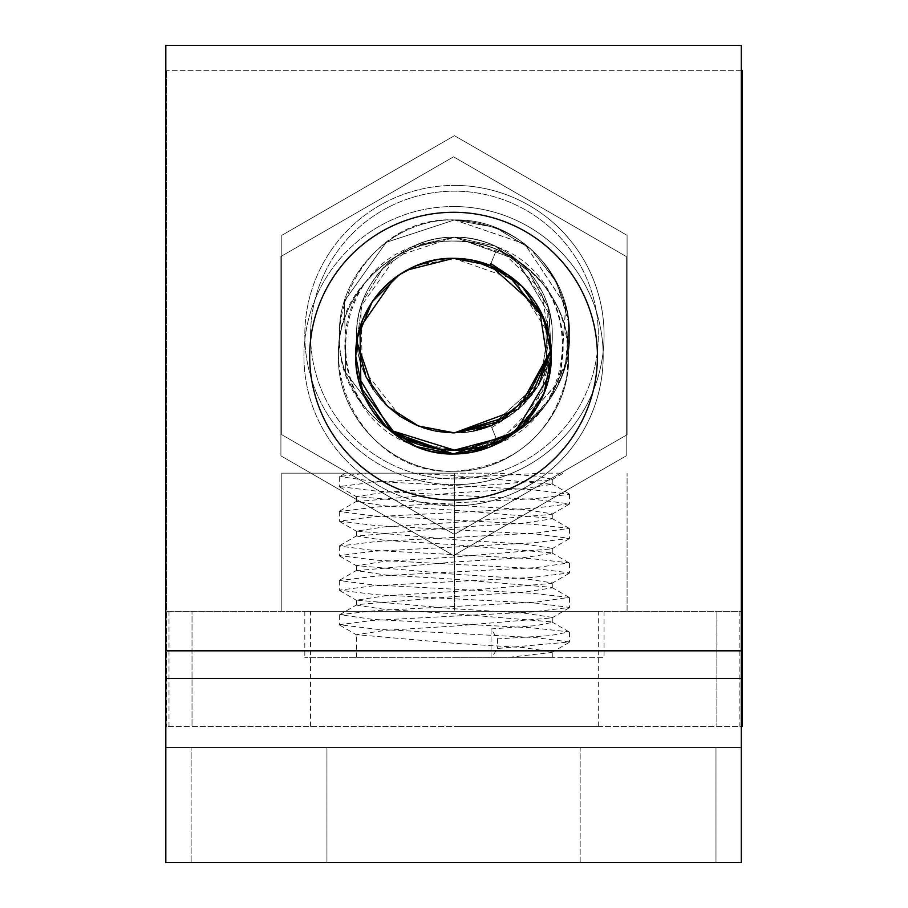 <?xml version="1.0" encoding="UTF-8"?>
<svg xmlns="http://www.w3.org/2000/svg" width="908" height="908" viewBox="0 0 908 908"><rect width="100%" height="100%" fill="white"/><g stroke="black" fill="none" stroke-linecap="round" stroke-linejoin="round"><path stroke-width="0.68" stroke-dasharray="4.54 3.41" d="M310.57 335.041A143.873 143.873 0 0 0 454.443 478.913A143.873 143.873 0 0 0 598.315 335.041A143.873 143.873 0 0 1 454.443 478.913A143.873 143.873 0 0 1 310.57 335.041A143.873 143.873 0 0 1 454.443 191.168A143.873 143.873 0 0 1 598.315 335.041A143.873 143.873 0 0 0 454.443 191.168A143.873 143.873 0 0 0 310.57 335.041M497.516 473.159L281.786 473.159L281.786 611.277L281.786 473.159L454.443 473.159L454.443 611.277L627.087 611.277L281.786 611.277L598.315 611.277L304.816 611.277L454.443 611.277L454.443 473.159L345.573 473.159L339.728 476.541L366.333 473.159L497.516 473.159L537.457 476.212L552.28 479.288L551.826 479.821L454.443 487.914L385.23 492.238L356.606 496.551L454.443 505.177L523.61 509.49L552.268 513.814L551.814 514.348L454.443 522.441L385.287 526.754L356.606 531.078L454.443 539.704L523.644 544.028L552.268 548.341L551.814 548.875L454.443 556.979L385.253 561.292L356.606 565.605L454.443 574.242L523.587 578.555L552.268 582.868L551.814 583.401L454.443 591.505L385.242 595.818L356.606 600.131L454.443 608.769L523.644 613.082L552.268 617.406L551.814 617.939L454.443 626.032L385.287 630.345L356.606 634.669L454.443 643.295L523.61 647.608L552.268 651.933L551.814 652.466L508.979 657.313L552.268 657.313L304.816 657.313L508.979 657.313M454.443 726.377L598.315 726.377L454.443 726.377M741.303 70.313L166.697 70.313L742.188 70.313L742.188 726.377L166.697 726.377L168.99 726.377L168.99 611.277L166.697 611.277L166.697 726.377L166.697 70.313L166.697 611.277L742.188 611.277M168.99 611.277L716.866 611.277L716.866 726.377L716.866 611.277L741.303 611.277M168.99 726.377L192.019 726.377L192.019 611.277L192.019 726.377L741.303 726.377M551.814 479.81L563.301 473.159L542.553 473.159L373.075 482.261L339.342 486.575L376.491 491.126L535.811 499.525L569.543 503.849L532.417 508.389L373.018 516.8L339.342 521.113L376.479 525.653L535.822 534.063L569.543 538.376L532.383 542.916L373.086 551.315L339.342 555.639L376.479 560.179L535.856 568.59L569.543 572.903L532.417 577.443L373.04 585.853L339.342 590.166L376.502 594.717L535.788 603.116L569.543 607.429L532.406 611.981L373.04 620.38L339.342 624.693L376.457 629.244L535.856 637.643L569.543 641.967L497.516 648.482L491.784 657.313M491.046 657.313L491.046 628.938L497.516 638.903L549.828 635.645L569.146 631.923L532.406 627.837L373.052 619.426L339.74 614.659L376.502 610.573L535.788 602.174L569.146 597.396L532.406 593.31L373.029 584.9L339.342 580.587L376.457 576.047L535.845 567.636L569.146 562.869L532.383 558.772L373.086 550.373L339.342 546.06L376.479 541.509L535.822 533.11L569.146 528.342L532.417 524.245L373.018 515.835L339.342 511.522L376.479 506.982L535.811 498.583L569.543 494.258L532.383 489.718L373.075 481.319L339.728 476.541M497.516 638.903L497.516 648.482M491.046 628.938L535.538 625.68L552.268 622.411L551.814 621.878L454.443 613.774L385.264 609.461L356.606 605.148L357.071 604.615L454.443 596.511L523.587 592.198L552.268 587.885L551.814 587.351L454.443 579.247L385.242 574.934L356.606 570.621L454.443 561.984L523.632 557.671L552.268 553.358L551.814 552.824L454.443 544.721L385.287 540.408L356.606 536.083L454.443 527.457L523.61 523.144L552.268 518.82L551.814 518.286L454.443 510.194L385.23 505.87L356.606 501.556L454.443 492.93L523.61 488.606L552.268 484.293L454.443 475.656L411.358 473.159M454.443 657.313L604.07 657.313L454.443 657.313M627.087 611.277L627.087 473.159L627.087 611.277M499.968 440.755L454.443 450.141C516.005 451.685 571.109 396.558 569.543 334.995C571.109 273.558 515.926 218.329 454.443 219.94L495.859 227.647L531.725 249.745L557.24 283.273L568.987 323.77L565.355 365.754L546.866 403.629L515.96 432.321L476.791 447.95L454.443 450.141C515.88 451.753 571.143 396.535 569.543 335.063C571.132 273.501 515.914 218.363 454.443 219.94L524.62 243.809L565.695 305.519L560.611 379.476L511.488 435A115.1 115.1 0 0 0 542.553 409.088L511.488 435M510.353 435.647L560.225 380.384L565.854 306.155L524.881 244.014L454.443 219.94L386.195 242.357L344.518 300.911L345.698 372.757L389.282 429.915L345.71 372.779L344.507 300.945L386.161 242.379L454.443 219.94L386.184 242.368L344.518 300.923L345.698 372.757L389.282 429.915L345.698 372.768L344.518 300.923L386.172 242.368L454.443 219.94C360.465 215.117 302.148 340.216 366.333 409.088A115.1 115.1 0 0 0 389.282 429.915L345.721 372.802L344.507 300.934L386.15 242.391L454.443 219.94C514.257 224.083 551.928 255.137 567.432 313.09C574.787 372.575 551.485 415.467 497.516 441.776C551.44 415.535 574.753 372.643 567.432 313.09C551.962 255.171 514.303 224.117 454.443 219.94C392.982 218.351 337.731 273.524 339.342 335.052C337.731 396.546 392.994 451.73 454.443 450.141C515.948 451.696 571.121 396.592 569.543 334.995C571.143 273.558 515.857 218.306 454.443 219.94C392.926 218.34 337.765 273.569 339.342 335.007C337.765 396.546 392.869 451.685 454.443 450.141C515.892 451.753 571.121 396.524 569.543 335.086C571.121 273.524 515.994 218.385 454.443 219.94L494.792 227.25L530.022 248.224L555.662 280.243L568.442 319.196L566.762 360.17L550.827 397.942L522.656 427.747L485.825 445.771M412.414 442.185L454.443 450.141C392.914 451.696 337.753 396.569 339.342 334.984C337.731 273.569 393.028 218.295 454.443 219.94C392.869 218.385 337.765 273.535 339.342 335.063C337.776 396.524 392.892 451.719 454.443 450.141L432.038 447.939M454.443 484.668A149.627 149.627 0 0 1 304.816 335.041A149.627 149.627 0 0 1 454.443 185.414A149.627 149.627 0 0 0 304.816 335.041A149.627 149.627 0 0 0 454.443 484.668A149.627 149.627 0 0 0 604.07 335.041A149.627 149.627 0 0 0 454.443 185.414A149.627 149.627 0 0 1 604.07 335.041A149.627 149.627 0 0 1 454.443 484.668M473.397 431.016L454.443 432.866A97.837 97.837 0 0 0 491.046 425.761L540.408 381.746L550.475 316.381L516.675 259.552L454.443 237.204L495.257 246.125L528.592 271.208L548.443 307.948L551.179 349.648L548.466 307.994L528.592 271.231L495.212 246.102L454.443 237.204L516.584 259.472L550.43 316.109L540.589 381.383L491.569 425.557M523.644 404.196L508.809 416.375M400.133 416.409L362.349 368.058L360.805 306.677L396.138 256.476L454.443 237.204C402.21 235.853 355.244 282.74 356.606 335.041C355.244 387.33 402.21 434.217 454.443 432.866C506.641 434.251 553.642 387.296 552.268 335.075C553.619 282.728 506.721 235.876 454.443 237.204C402.108 235.876 355.266 282.763 356.606 335.063C355.278 387.307 402.131 434.217 454.443 432.866C506.766 434.194 553.619 387.33 552.268 334.995C553.619 282.785 506.687 235.819 454.443 237.204C402.233 235.808 355.244 282.785 356.606 334.995C355.255 387.341 402.142 434.194 454.443 432.866C506.687 434.251 553.619 387.285 552.268 335.086C553.619 282.751 506.766 235.876 454.443 237.204A97.837 97.837 0 0 0 356.606 335.041A97.837 97.837 0 0 0 454.443 432.866C506.721 434.206 553.619 387.353 552.268 335.007C553.642 282.785 506.641 235.819 454.443 237.204L495.212 246.102L528.581 271.208L548.455 307.971L551.179 349.648M538.569 384.981L536.617 388.125M454.443 432.866C402.108 434.194 355.266 387.319 356.606 335.018C355.278 282.774 402.131 235.864 454.443 237.204L512.679 256.419L548.023 306.529L546.616 367.831L508.979 416.261A97.837 97.837 0 0 0 454.443 237.204L411.358 247.192A97.837 97.837 0 0 1 454.443 237.204L415.478 245.296L382.949 268.246L362.281 302.205L356.821 341.567L362.303 302.148L383.006 268.189L415.501 245.285L454.443 237.204L415.524 245.273L382.994 268.201L362.281 302.194L356.821 341.567L362.292 302.16L382.972 268.223L415.467 245.308L454.443 237.204A97.837 97.837 0 0 1 497.516 247.192L541.111 289.652L551.179 349.671M451.832 432.832L416.92 425.387M435.261 430.971L433.332 430.562M423.253 427.77L400.087 416.386M385.321 404.276L373.109 389.407M281.786 235.354L454.443 135.678L627.087 235.354L627.087 434.716L454.443 534.392L281.786 434.716L281.786 235.354L454.443 135.678L627.087 235.354L627.087 434.716L454.443 534.392L281.786 434.716L281.786 235.354M497.516 247.192C561.45 269.381 583.208 356.572 542.553 409.088M366.333 409.088C325.836 356.787 347.174 269.494 411.358 247.192M508.979 416.261L491.784 427.6L491.046 425.761L497.516 441.776L491.784 427.6M503.032 439.37L479.367 447.406M471.57 452.332L453.557 454A97.837 97.837 0 0 0 496.642 444.012C560.565 421.823 582.334 334.632 541.667 282.116A115.1 115.1 0 0 0 453.557 241.063C391.984 239.519 336.891 294.657 338.457 356.208C336.891 417.646 392.052 472.864 453.557 471.263C392.142 472.909 336.857 417.635 338.457 356.22C336.868 294.635 392.029 239.508 453.557 241.063C392.12 239.44 336.868 294.703 338.457 356.106C336.868 417.691 392.029 472.83 453.557 471.263C391.984 472.818 336.891 417.669 338.457 356.14C336.902 294.68 392.006 239.485 453.557 241.063C392.04 239.508 336.868 294.623 338.457 356.22C336.845 417.635 392.154 472.898 453.557 471.263C392.097 472.852 336.857 417.68 338.457 356.152C336.857 294.657 392.12 239.474 453.557 241.063C391.995 239.496 336.902 294.669 338.457 356.152C336.891 417.669 391.995 472.83 453.557 471.263C392.052 472.864 336.891 417.635 338.457 356.197C336.891 294.657 391.995 239.519 453.557 241.063C392.131 239.462 336.845 294.669 338.457 356.14C336.857 417.703 392.097 472.841 453.557 471.263C515.108 472.818 570.247 417.691 568.658 356.106C570.247 294.691 515.006 239.44 453.557 241.063C514.995 239.451 570.269 294.669 568.658 356.14C570.258 417.703 515.04 472.841 453.557 471.263C514.972 472.898 570.269 417.635 568.658 356.22C570.247 294.612 515.074 239.508 453.557 241.063C515.131 239.519 570.235 294.646 568.658 356.208C570.235 417.646 515.04 472.875 453.557 471.263C515.131 472.83 570.224 417.669 568.658 356.152C570.213 294.669 515.131 239.508 453.557 241.063C515.018 239.451 570.247 294.68 568.658 356.118C570.247 417.68 515.108 472.818 453.557 471.263C515.029 472.841 570.258 417.703 568.658 356.14C570.269 294.669 514.995 239.462 453.557 241.063C515.063 239.508 570.247 294.612 568.658 356.208C570.269 417.646 514.972 472.898 453.557 471.263C513.383 467.121 551.043 436.067 566.547 378.114C573.913 318.629 550.6 275.737 496.631 249.428C550.566 275.669 573.867 318.56 566.547 378.114C551.088 436.033 513.429 467.087 453.557 471.263C359.591 476.087 301.263 350.987 365.447 282.116C324.951 334.416 346.3 421.709 410.484 444.012A97.837 97.837 0 0 0 453.557 454C505.824 455.373 552.734 408.418 551.394 356.208C552.734 303.885 505.881 257.009 453.557 258.337L472.716 260.221M541.667 282.116C518.343 255.443 488.981 241.766 453.557 241.063A115.1 115.1 0 0 0 365.447 282.116M453.557 206.536A149.627 149.627 0 0 0 303.93 356.163A149.627 149.627 0 0 0 453.557 505.79A149.627 149.627 0 0 1 303.93 356.163A149.627 149.627 0 0 1 453.557 206.536A149.627 149.627 0 0 1 603.184 356.163A149.627 149.627 0 0 1 453.557 505.79A149.627 149.627 0 0 0 603.184 356.163A149.627 149.627 0 0 0 453.557 206.536M495.462 444.568L453.557 454C505.824 455.328 552.745 408.475 551.394 356.14C552.768 303.908 505.767 256.953 453.557 258.337L472.591 260.199M472.659 260.21L490.172 265.442M544.357 392.596L536.185 408.555M496.642 444.012L541.928 398.147L548.863 334.053L514.427 279.573L453.557 258.337C401.347 256.941 354.37 303.919 355.732 356.118C354.381 408.464 401.257 455.328 453.557 454C505.904 455.328 552.722 408.441 551.394 356.163C552.722 303.896 505.904 257.009 453.557 258.337C401.336 256.975 354.358 303.885 355.732 356.152C354.37 408.464 401.313 455.339 453.557 454C505.767 455.385 552.768 408.43 551.394 356.197C552.745 303.851 505.835 256.998 453.557 258.337C401.223 257.009 354.392 303.885 355.732 356.197C354.404 408.43 401.257 455.351 453.557 454L511.794 434.784L547.149 384.674L545.731 323.373L508.094 274.942L522.713 286.962L534.971 301.91M490.468 265.567L507.981 274.863M539 308.504L540.453 311.194M543.96 318.765L549.51 337.072L551.394 356.174M549.51 375.265L541.917 398.181M534.835 410.62L522.781 425.296L507.935 437.497M491.035 446.543L472.648 452.116M551.394 356.208L534.29 411.426L489.049 447.338M357.604 375.254L355.732 356.186L357.604 337.084M399.202 274.829L416.114 265.783M434.626 260.176L453.557 258.337C401.257 257.009 354.381 303.862 355.732 356.208C354.358 408.418 401.359 455.396 453.557 454C401.223 455.328 354.392 408.441 355.732 356.14C354.404 303.908 401.245 256.987 453.557 258.337L416.08 265.794M394.038 278.518L399.236 274.795M357.616 337.061L363.121 318.867M372.201 301.831L384.629 286.746M391.836 280.254L407.045 270.096M432.503 451.707L410.484 444.012M280.913 455.85L453.557 555.526L626.214 455.85L626.214 256.487L453.557 156.812L280.913 256.487L280.913 455.85L453.557 555.526L626.214 455.85L626.214 256.487L453.557 156.812L280.913 256.487L280.913 455.85M496.631 249.428L490.91 263.604L496.631 249.428M309.685 356.163A143.873 143.873 0 0 0 453.557 500.036A143.873 143.873 0 0 0 597.43 356.163A143.873 143.873 0 0 0 453.557 212.29A143.873 143.873 0 0 0 309.685 356.163M580.167 862.6L580.167 747.5L326.948 747.5L580.167 747.5L580.167 862.6M741.303 747.5L741.303 862.6L165.812 862.6L165.812 747.5L741.303 747.5L741.303 45.4L165.812 45.4L165.812 747.5L191.134 747.5L191.134 862.6L191.134 747.5L741.303 747.5M715.981 747.5L715.981 862.6L715.981 747.5M326.948 862.6L326.948 747.5L326.948 862.6M741.303 650.82L165.812 650.82M742.188 542.212L741.303 542.212M739.884 611.277L739.884 726.377M741.303 678.446L165.812 678.446M598.315 726.377L598.315 611.277M310.57 726.377L310.57 611.277M569.543 494.258L569.543 503.849M569.543 528.796L569.543 538.376M569.543 563.323L569.543 572.903M569.543 597.85L569.543 607.429M569.543 632.377L569.543 641.967M339.342 476.995L339.342 486.575M339.342 511.522L339.342 521.113M339.342 546.06L339.342 555.639M339.342 580.587L339.342 590.166M339.342 615.113L339.342 624.693M304.816 611.277L304.816 657.313M552.268 622.411L552.268 617.406M552.268 587.885L552.268 582.868M552.268 553.358L552.268 548.341M552.268 518.82L552.268 513.814M552.268 484.293L552.268 479.288M356.606 657.313L356.606 634.669M356.606 605.148L356.606 600.131M356.606 570.621L356.606 565.605M356.606 536.083L356.606 531.078M356.606 501.556L356.606 496.551M552.268 657.313L552.268 651.933M604.07 611.277L604.07 657.313M339.728 487.029L357.071 497.085M569.146 504.292L551.814 514.348M339.728 521.567L357.06 531.611M569.146 538.83L551.814 548.875M339.728 556.093L357.071 566.138M569.146 573.357L551.814 583.401M339.74 590.62L357.06 600.665M569.146 607.883L551.814 617.939M339.728 625.147L357.06 635.203M569.146 642.421L551.814 652.466M569.146 631.923L551.814 621.878M339.74 614.659L357.071 604.615M569.146 597.396L551.814 587.351M339.728 580.133L357.06 570.088M569.146 562.869L551.814 552.813M339.728 545.606L357.06 535.561M569.146 528.342L551.814 518.286M339.74 511.068L357.071 501.023M569.146 493.804L551.814 483.76"/><path stroke-width="1.36" d="M741.303 542.212L742.188 542.212L742.188 70.313L741.303 70.313M741.303 611.277L742.188 611.277L742.188 726.377L741.303 726.377M742.188 542.212L742.188 611.277M479.367 447.406L454.443 450.141A115.1 115.1 0 0 0 511.499 435L454.443 450.141A115.1 115.1 0 0 1 389.282 429.915L432.038 447.939M485.825 445.771L476.836 447.939L456.928 450.107M510.353 435.647L499.968 440.755M454.443 450.141L389.282 429.915L454.443 450.141L389.282 429.915L412.414 442.185M492.181 425.296L531.589 395.207L551.179 349.659L523.644 404.196M508.809 416.375L454.443 432.866L451.832 432.832M491.693 425.5L473.397 431.016M491.569 425.557L454.443 432.866L418.509 426.034L387.603 406.478L366.038 376.945L356.821 341.567L373.109 389.407M551.179 349.648L538.569 384.981M536.617 388.125L501.216 420.96L454.443 432.866L418.531 426.045L387.625 406.5L366.049 376.968L356.821 341.556L366.038 376.945L387.591 406.466L418.497 426.022L454.443 432.866L518.241 409.213L551.179 349.671M416.92 425.387L400.133 416.409M454.238 432.866L435.261 430.971M433.332 430.562L423.253 427.77M400.087 416.386L385.321 404.276M511.488 435L503.032 439.37M472.591 260.199L508.094 274.942L490.91 263.604L490.172 265.442L539.522 309.458L549.601 374.822L515.801 431.652L453.557 454A97.837 97.837 0 0 1 355.732 356.163A97.837 97.837 0 0 1 490.172 265.442L522.055 286.304L543.552 317.789L551.383 355.119L544.357 392.596M472.648 452.116L453.557 454C401.359 455.396 354.358 408.418 355.732 356.208C354.381 303.862 401.257 257.009 453.557 258.337L472.659 260.21M536.185 408.555L508.435 437.168L471.57 452.332M472.716 260.221L491.001 265.783L507.913 274.818L522.736 286.973L543.926 318.663L551.394 356.095L543.971 393.561L522.77 425.307L491.035 446.543M534.971 301.91L539 308.504M540.453 311.194L549.522 337.084L551.394 356.208M551.394 356.174L549.51 375.265M541.917 398.181L534.835 410.62M407.045 270.096L453.557 258.337L490.468 265.567M507.981 274.863L543.96 318.765M489.049 447.338L453.557 454L416.114 446.554L384.356 425.319L363.155 393.561L355.732 356.14L357.616 337.061M507.935 437.497L495.462 444.568M357.604 337.084L372.223 301.796L399.202 274.829M416.114 265.783L434.626 260.176M508.094 274.942A97.837 97.837 0 0 1 453.557 454L396.546 435.67L360.919 387.591L359.954 327.731L394.038 278.518M399.236 274.795L416.08 265.794M432.503 451.707L453.557 454L391.496 431.788L357.604 375.254M363.121 318.867L372.201 301.831M384.629 286.746L391.836 280.254M490.172 265.442L490.91 263.604M597.43 356.163A143.873 143.873 0 0 1 453.557 500.036A143.873 143.873 0 0 1 309.685 356.163A143.873 143.873 0 0 1 453.557 212.29A143.873 143.873 0 0 1 597.43 356.163M580.167 862.6L326.948 862.6L580.167 862.6M741.303 650.82L165.812 650.82L165.812 45.4L741.303 45.4L741.303 862.6L165.812 862.6L165.812 678.446L741.303 678.446M165.812 650.82L165.812 678.446"/></g></svg>
